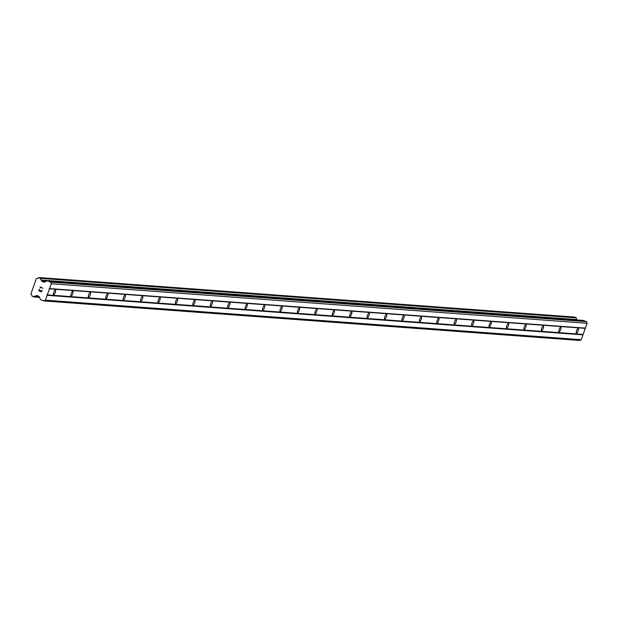 <?xml version="1.0" encoding="UTF-8"?>
<svg xmlns="http://www.w3.org/2000/svg" width="618" height="618" viewBox="0 0 618 618"><rect width="100%" height="100%" fill="white"/><g stroke="black" fill="none" stroke-linecap="round" stroke-linejoin="round"><path stroke-width="0.93" d="M55.411 289.958A2.511 0.734 -68.8 0 1 55.473 289.973A2.511 0.734 -68.8 0 1 55.296 292.476A2.511 0.734 -68.8 0 1 53.727 294.67A2.511 0.734 -68.8 0 1 53.658 294.655A2.511 0.734 -68.8 0 1 53.843 292.152A2.511 0.734 -68.8 0 1 55.411 289.958M72.839 291.24A2.511 0.734 -68.8 0 1 72.901 291.256A2.511 0.734 -68.8 0 1 72.715 293.759A2.511 0.734 -68.8 0 1 71.147 295.952A2.511 0.734 -68.8 0 1 71.085 295.937A2.511 0.734 -68.8 0 1 71.271 293.434A2.511 0.734 -68.8 0 1 72.839 291.24M90.259 292.53A2.511 0.734 -68.8 0 1 90.328 292.546A2.511 0.734 -68.8 0 1 90.143 295.049A2.511 0.734 -68.8 0 1 88.575 297.243A2.511 0.734 -68.8 0 1 88.513 297.227A2.511 0.734 -68.8 0 1 88.691 294.724A2.511 0.734 -68.8 0 1 90.259 292.53M107.686 293.813A2.511 0.734 -68.8 0 1 107.748 293.828A2.511 0.734 -68.8 0 1 107.563 296.331A2.511 0.734 -68.8 0 1 106.002 298.525A2.511 0.734 -68.8 0 1 105.933 298.509A2.511 0.734 -68.8 0 1 106.118 296.007A2.511 0.734 -68.8 0 1 107.686 293.813M125.106 295.103A2.511 0.734 -68.8 0 1 125.176 295.118A2.511 0.734 -68.8 0 1 124.99 297.613A2.511 0.734 -68.8 0 1 123.422 299.807A2.511 0.734 -68.8 0 1 123.361 299.8A2.511 0.734 -68.8 0 1 123.546 297.297A2.511 0.734 -68.8 0 1 125.106 295.103M142.534 296.385A2.511 0.734 -68.8 0 1 142.596 296.401A2.511 0.734 -68.8 0 1 142.418 298.903A2.511 0.734 -68.8 0 1 140.85 301.097A2.511 0.734 -68.8 0 1 140.78 301.082A2.511 0.734 -68.8 0 1 140.966 298.579A2.511 0.734 -68.8 0 1 142.534 296.385M159.962 297.675A2.511 0.734 -68.8 0 1 160.023 297.683A2.511 0.734 -68.8 0 1 159.838 300.186A2.511 0.734 -68.8 0 1 158.27 302.38A2.511 0.734 -68.8 0 1 158.208 302.364A2.511 0.734 -68.8 0 1 158.393 299.869A2.511 0.734 -68.8 0 1 159.962 297.675M177.381 298.957A2.511 0.734 -68.8 0 1 177.451 298.973A2.511 0.734 -68.8 0 1 177.266 301.476A2.511 0.734 -68.8 0 1 175.697 303.67A2.511 0.734 -68.8 0 1 175.636 303.654A2.511 0.734 -68.8 0 1 175.813 301.151A2.511 0.734 -68.8 0 1 177.381 298.957M194.809 300.24A2.511 0.734 -68.8 0 1 194.871 300.255A2.511 0.734 -68.8 0 1 194.693 302.758A2.511 0.734 -68.8 0 1 193.125 304.952A2.511 0.734 -68.8 0 1 193.055 304.937A2.511 0.734 -68.8 0 1 193.241 302.434A2.511 0.734 -68.8 0 1 194.809 300.24M212.237 301.53A2.511 0.734 -68.8 0 1 212.298 301.545A2.511 0.734 -68.8 0 1 212.113 304.041A2.511 0.734 -68.8 0 1 210.545 306.234A2.511 0.734 -68.8 0 1 210.483 306.227A2.511 0.734 -68.8 0 1 210.668 303.724A2.511 0.734 -68.8 0 1 212.237 301.53M229.657 302.812A2.511 0.734 -68.8 0 1 229.718 302.828A2.511 0.734 -68.8 0 1 229.541 305.331A2.511 0.734 -68.8 0 1 227.972 307.525A2.511 0.734 -68.8 0 1 227.903 307.509A2.511 0.734 -68.8 0 1 228.088 305.006A2.511 0.734 -68.8 0 1 229.657 302.812M247.084 304.102A2.511 0.734 -68.8 0 1 247.146 304.11A2.511 0.734 -68.8 0 1 246.961 306.613A2.511 0.734 -68.8 0 1 245.392 308.807A2.511 0.734 -68.8 0 1 245.331 308.791A2.511 0.734 -68.8 0 1 245.516 306.296A2.511 0.734 -68.8 0 1 247.084 304.102M264.504 305.385A2.511 0.734 -68.8 0 1 264.574 305.4A2.511 0.734 -68.8 0 1 264.388 307.903A2.511 0.734 -68.8 0 1 262.82 310.097A2.511 0.734 -68.8 0 1 262.758 310.081A2.511 0.734 -68.8 0 1 262.936 307.579A2.511 0.734 -68.8 0 1 264.504 305.385M281.932 306.667A2.511 0.734 -68.8 0 1 281.993 306.683A2.511 0.734 -68.8 0 1 281.816 309.185A2.511 0.734 -68.8 0 1 280.248 311.379A2.511 0.734 -68.8 0 1 280.178 311.364A2.511 0.734 -68.8 0 1 280.363 308.861A2.511 0.734 -68.8 0 1 281.932 306.667M299.359 307.957A2.511 0.734 -68.8 0 1 299.421 307.973A2.511 0.734 -68.8 0 1 299.236 310.475A2.511 0.734 -68.8 0 1 297.667 312.669A2.511 0.734 -68.8 0 1 297.606 312.654A2.511 0.734 -68.8 0 1 297.791 310.151A2.511 0.734 -68.8 0 1 299.359 307.957M316.779 309.239A2.511 0.734 -68.8 0 1 316.849 309.255A2.511 0.734 -68.8 0 1 316.663 311.758A2.511 0.734 -68.8 0 1 315.095 313.952A2.511 0.734 -68.8 0 1 315.033 313.936A2.511 0.734 -68.8 0 1 315.211 311.433A2.511 0.734 -68.8 0 1 316.779 309.239M334.207 310.53A2.511 0.734 -68.8 0 1 334.268 310.545A2.511 0.734 -68.8 0 1 334.083 313.04A2.511 0.734 -68.8 0 1 332.515 315.234A2.511 0.734 -68.8 0 1 332.453 315.226A2.511 0.734 -68.8 0 1 332.639 312.723A2.511 0.734 -68.8 0 1 334.207 310.53M351.627 311.812A2.511 0.734 -68.8 0 1 351.696 311.827A2.511 0.734 -68.8 0 1 351.511 314.33A2.511 0.734 -68.8 0 1 349.942 316.524A2.511 0.734 -68.8 0 1 349.881 316.509A2.511 0.734 -68.8 0 1 350.066 314.006A2.511 0.734 -68.8 0 1 351.627 311.812M369.054 313.102A2.511 0.734 -68.8 0 1 369.116 313.11A2.511 0.734 -68.8 0 1 368.938 315.613A2.511 0.734 -68.8 0 1 367.37 317.806A2.511 0.734 -68.8 0 1 367.301 317.791A2.511 0.734 -68.8 0 1 367.486 315.296A2.511 0.734 -68.8 0 1 369.054 313.102M386.482 314.384A2.511 0.734 -68.8 0 1 386.544 314.4A2.511 0.734 -68.8 0 1 386.358 316.903A2.511 0.734 -68.8 0 1 384.79 319.097A2.511 0.734 -68.8 0 1 384.728 319.081A2.511 0.734 -68.8 0 1 384.914 316.578A2.511 0.734 -68.8 0 1 386.482 314.384M403.902 315.667A2.511 0.734 -68.8 0 1 403.971 315.682A2.511 0.734 -68.8 0 1 403.786 318.185A2.511 0.734 -68.8 0 1 402.218 320.379A2.511 0.734 -68.8 0 1 402.156 320.363A2.511 0.734 -68.8 0 1 402.333 317.861A2.511 0.734 -68.8 0 1 403.902 315.667M421.329 316.957A2.511 0.734 -68.8 0 1 421.391 316.972A2.511 0.734 -68.8 0 1 421.206 319.475A2.511 0.734 -68.8 0 1 419.645 321.669A2.511 0.734 -68.8 0 1 419.576 321.654A2.511 0.734 -68.8 0 1 419.761 319.151A2.511 0.734 -68.8 0 1 421.329 316.957M438.749 318.239A2.511 0.734 -68.8 0 1 438.819 318.255A2.511 0.734 -68.8 0 1 438.633 320.757A2.511 0.734 -68.8 0 1 437.065 322.951A2.511 0.734 -68.8 0 1 437.003 322.936A2.511 0.734 -68.8 0 1 437.189 320.433A2.511 0.734 -68.8 0 1 438.749 318.239M456.177 319.529A2.511 0.734 -68.8 0 1 456.238 319.545A2.511 0.734 -68.8 0 1 456.061 322.04A2.511 0.734 -68.8 0 1 454.493 324.234A2.511 0.734 -68.8 0 1 454.423 324.226A2.511 0.734 -68.8 0 1 454.609 321.723A2.511 0.734 -68.8 0 1 456.177 319.529M473.604 320.812A2.511 0.734 -68.8 0 1 473.666 320.827A2.511 0.734 -68.8 0 1 473.481 323.33A2.511 0.734 -68.8 0 1 471.913 325.524A2.511 0.734 -68.8 0 1 471.851 325.508A2.511 0.734 -68.8 0 1 472.036 323.005A2.511 0.734 -68.8 0 1 473.604 320.812M491.024 322.102A2.511 0.734 -68.8 0 1 491.094 322.109A2.511 0.734 -68.8 0 1 490.908 324.612A2.511 0.734 -68.8 0 1 489.34 326.806A2.511 0.734 -68.8 0 1 489.278 326.791A2.511 0.734 -68.8 0 1 489.456 324.296A2.511 0.734 -68.8 0 1 491.024 322.102M508.452 323.384A2.511 0.734 -68.8 0 1 508.514 323.399A2.511 0.734 -68.8 0 1 508.328 325.902A2.511 0.734 -68.8 0 1 506.768 328.096A2.511 0.734 -68.8 0 1 506.698 328.081A2.511 0.734 -68.8 0 1 506.884 325.578A2.511 0.734 -68.8 0 1 508.452 323.384M525.879 324.666A2.511 0.734 -68.8 0 1 525.941 324.682A2.511 0.734 -68.8 0 1 525.756 327.185A2.511 0.734 -68.8 0 1 524.188 329.379A2.511 0.734 -68.8 0 1 524.126 329.363A2.511 0.734 -68.8 0 1 524.311 326.86A2.511 0.734 -68.8 0 1 525.879 324.666M543.299 325.956A2.511 0.734 -68.8 0 1 543.361 325.972A2.511 0.734 -68.8 0 1 543.183 328.467A2.511 0.734 -68.8 0 1 541.615 330.661A2.511 0.734 -68.8 0 1 541.546 330.653A2.511 0.734 -68.8 0 1 541.731 328.15A2.511 0.734 -68.8 0 1 543.299 325.956M560.727 327.239A2.511 0.734 -68.8 0 1 560.789 327.254A2.511 0.734 -68.8 0 1 560.603 329.757A2.511 0.734 -68.8 0 1 559.035 331.951A2.511 0.734 -68.8 0 1 558.973 331.936A2.511 0.734 -68.8 0 1 559.159 329.433A2.511 0.734 -68.8 0 1 560.727 327.239M578.147 328.529A2.511 0.734 -68.8 0 1 578.216 328.537A2.511 0.734 -68.8 0 1 578.031 331.039A2.511 0.734 -68.8 0 1 576.463 333.233A2.511 0.734 -68.8 0 1 576.401 333.218A2.511 0.734 -68.8 0 1 576.579 330.723A2.511 0.734 -68.8 0 1 578.147 328.529M582.882 320.441A1.074 1.027 -85.8 0 1 583.454 320.487L586.382 321.623L587.1 323.268L581.221 339.699L579.63 340.456L43.824 300.927L40.896 299.792A1.074 1.027 94.2 0 1 40.325 299.236L39.282 296.818A1.074 1.027 -85.8 0 0 38.71 296.261L37.134 295.651A1.074 1.027 -85.8 0 0 36.354 295.682L35.504 296.099A1.723 1.638 -85.8 0 0 33.851 296.879L32.005 296.184A1.723 1.638 -85.8 0 0 31.17 294.423L30.9 293.913L36.385 278.587L36.918 278.386A1.723 1.638 -85.8 0 0 38.648 277.621L40.487 278.355A1.723 1.638 -85.8 0 0 41.244 280.07L41.622 280.966A1.074 1.027 -85.8 0 0 42.194 281.522L43.77 282.132A1.074 1.027 -85.8 0 0 44.55 282.102L46.86 280.981A1.074 1.027 94.2 0 1 47.648 280.951L50.576 282.086L51.294 283.739L45.408 300.17L43.824 300.927M577.204 319.977L577.05 319.606A1.723 1.638 -85.8 0 1 576.293 317.891L574.562 317.08M39.011 290.692L40.162 291.132L39.011 290.692L39.567 289.131L38.749 290.815L41.63 291.935L38.749 290.815L39.382 289.054M40.162 291.132L40.471 290.29L40.17 291.132M40.471 290.29L40.355 291.209L41.514 291.657L40.355 291.209M41.514 291.657L42.07 290.097L41.514 291.657M42.07 290.097L41.63 291.935M40.633 287.957L40.595 287.563M40.394 287.532L40.139 286.945L40.394 287.532M40.155 286.899L42.966 288.22M581.221 339.699L45.408 300.17M582.952 334.856L47.146 295.319M38.687 296.254L35.643 296.03M38.88 296.346L35.504 296.099M574.694 317.088L38.888 277.559M577.05 319.606L41.244 280.07M577.104 319.745L41.298 280.217M586.382 321.623L50.576 282.086M587.1 323.268L51.294 283.739M585.362 328.119L49.556 288.583M584.922 328.336L49.116 288.799M582.759 334.392L46.953 294.856M37.428 295.759L36.354 295.682M39.49 297.297L33.851 296.879M33.666 296.98L39.537 297.412L33.727 296.972M576.161 317.66L40.355 278.123M576.293 317.891L40.487 278.355M46.203 281.298L41.622 280.966M45.276 281.746L42.194 281.522M44.341 282.171L43.77 282.132M583.454 320.487L47.648 280.951M574.632 317.073L38.826 277.544M583.168 320.418L47.362 280.889"/></g></svg>
